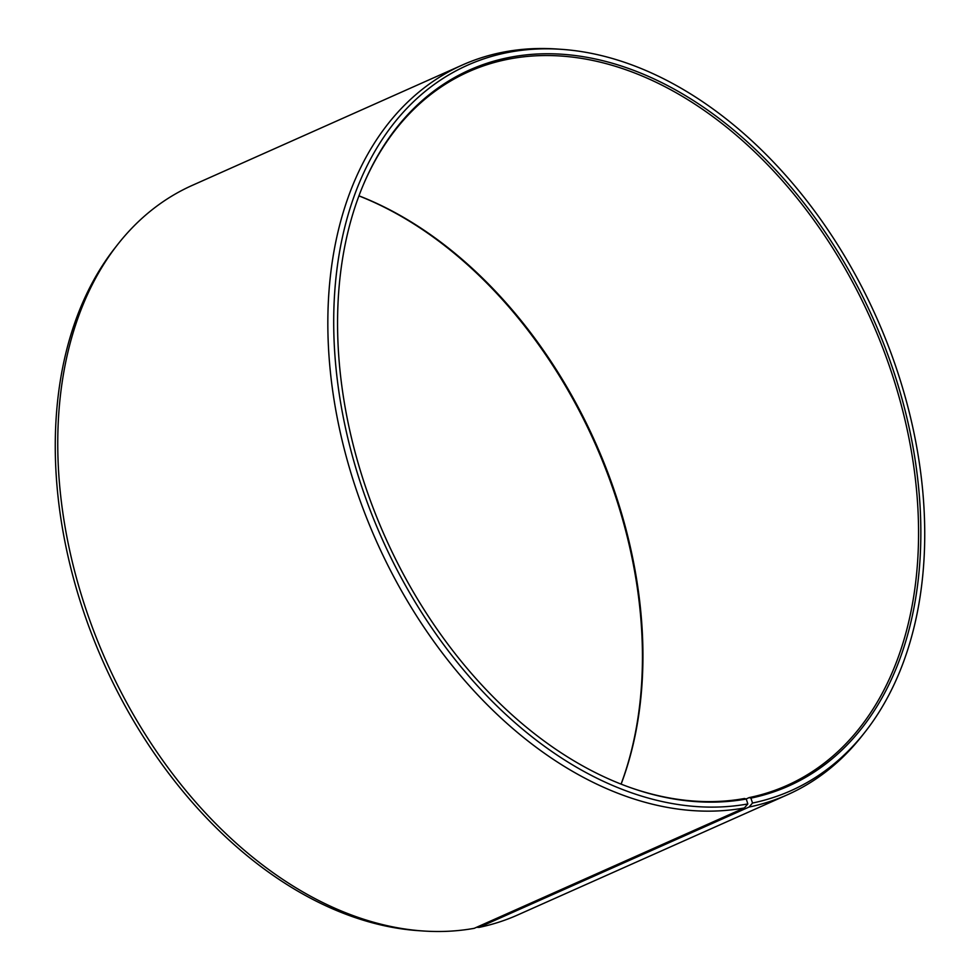 <?xml version="1.0" encoding="UTF-8"?>
<svg xmlns="http://www.w3.org/2000/svg" width="980" height="980" viewBox="0 0 980 980"><rect width="100%" height="100%" fill="white"/><g stroke="black" fill="none" stroke-linecap="round" stroke-linejoin="round"><path stroke-width="1.47" d="M476.623 927.264L478.987 927.399L749.063 807.042L752.53 803.037L750.913 798.124L749.149 797.61A390.751 266.487 66 0 0 786.879 785.495A390.751 266.487 66 0 0 882.355 346.859A390.751 266.487 66 0 0 506.488 59.559A390.751 266.487 66 0 0 468.771 71.675A390.751 266.487 66 0 0 363.029 185.526M631.512 787.994A390.751 266.487 66 0 0 744.518 798.504L746.27 799.019A391.951 267.307 66 0 1 632.21 788.239A391.951 267.307 66 0 1 363.31 184.853A391.951 267.307 66 0 1 507.518 57.796A391.951 267.307 66 0 1 894.274 373.257A391.951 267.307 66 0 1 750.913 798.124M752.53 803.037A397.157 270.86 66 0 0 865.254 731.766A397.157 270.86 66 0 0 876.622 317.704A397.157 270.86 66 0 0 561.124 49.306A397.157 270.86 66 0 0 505.901 52.883A397.157 270.86 66 0 0 359.562 480.102A397.157 270.86 66 0 0 747.826 803.943L746.27 799.019M749.063 807.042A399.436 272.416 66 0 0 787.626 794.67A399.436 272.416 66 0 0 862.425 735.367L865.254 731.766M561.124 49.306L556.554 49A399.436 272.416 66 0 0 501.013 52.602A399.436 272.416 66 0 0 462.45 64.974A399.436 272.416 66 0 0 363.605 510.115A399.436 272.416 66 0 0 744.335 807.961L747.826 803.943M478.987 927.399A399.436 272.416 66 0 0 517.55 915.026L787.626 794.67M621.124 784.135A390.751 266.487 66 0 0 358.95 195.829M621.075 784.11A391.951 267.307 66 0 0 358.925 195.89M462.45 64.974L192.374 185.33A399.436 272.416 66 0 0 117.576 244.632L114.746 248.234A397.157 270.86 66 0 0 103.378 662.296A397.157 270.86 66 0 0 418.877 930.694L423.446 931A399.436 272.416 66 0 0 474.259 928.317L744.335 807.961M117.576 244.632A399.436 272.416 66 0 0 106.134 661.059A399.436 272.416 66 0 0 423.446 931M749.149 797.61L746.098 798.97"/></g></svg>
